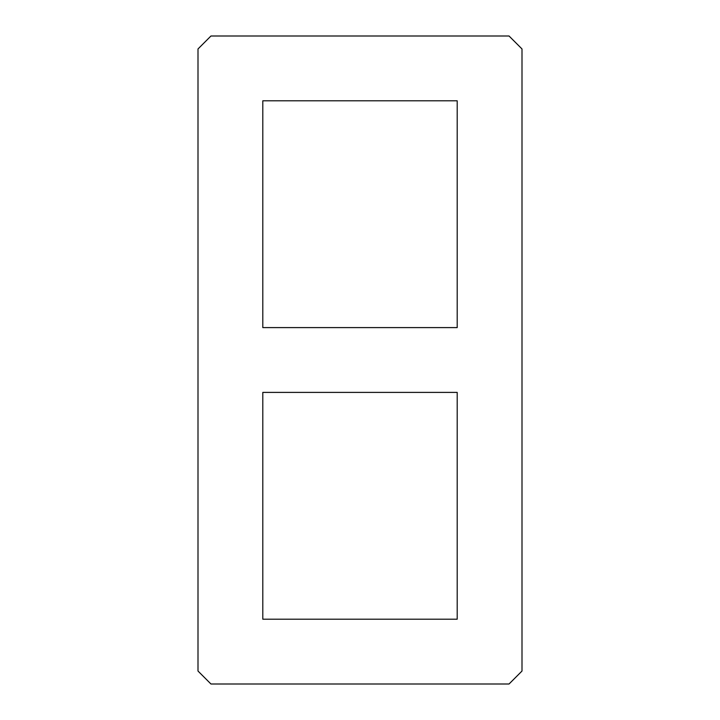 <?xml version="1.0" encoding="UTF-8"?>
<svg xmlns="http://www.w3.org/2000/svg" width="720" height="720" viewBox="0 0 720 720"><rect width="100%" height="100%" fill="white"/><g stroke="black" fill="none" stroke-linecap="round" stroke-linejoin="round"><path stroke-width="1.08" d="M457.2 100.8L457.2 327.6L262.8 327.6L262.8 100.8L457.2 100.8M457.2 619.2L262.8 619.2L262.8 392.4L457.2 392.4L457.2 619.2M522 671.04L509.04 684L210.96 684L198 671.04L198 48.96L210.96 36L509.04 36L522 48.96L522 671.04"/></g></svg>
